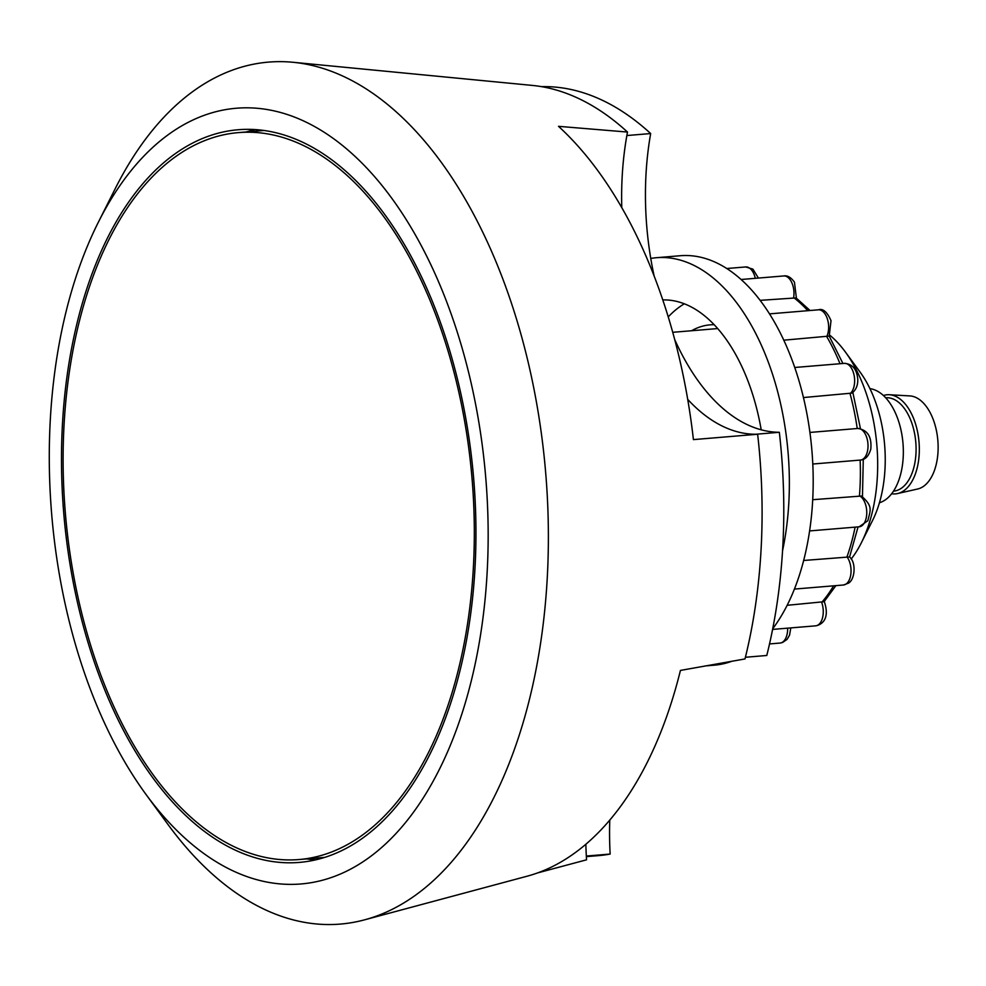 <?xml version="1.0" encoding="UTF-8"?>
<svg xmlns="http://www.w3.org/2000/svg" width="986" height="986" viewBox="0 0 986 986"><rect width="100%" height="100%" fill="white"/><g stroke="black" fill="none" stroke-linecap="round" stroke-linejoin="round"><path stroke-width="1.48" d="M427.604 294.654A364.721 204.077 85.2 0 1 460.573 660.484A364.721 204.077 85.2 0 1 298.931 859.545A364.721 204.077 85.2 0 1 109.84 697.509A364.721 204.077 85.2 0 1 76.871 331.666A364.721 204.077 85.2 0 1 238.513 132.605A364.721 204.077 85.2 0 1 427.604 294.654M745.416 657.268L766.788 655.48A385.625 215.774 -94.8 0 0 779.334 432.287L755.522 434.271A216.242 120.995 85.2 0 1 687.723 399.392A216.242 120.995 -94.8 0 0 757.642 434.247L693.417 439.608A402.313 225.104 -94.8 0 0 646.397 257.063A402.313 225.104 -94.8 0 0 558.507 126.331L627.503 132.062A389.396 217.881 -94.8 0 0 532.403 85.425L293.125 62.291A432.484 241.989 85.2 0 1 492.84 254.265A432.484 241.989 85.2 0 1 364.413 919.876A432.484 241.989 85.2 0 1 168.064 824.592L145.977 794.408A389.236 217.783 85.2 0 1 99.167 711.042A389.236 217.783 85.2 0 1 98.415 222.096A389.236 217.783 85.2 0 1 438.277 281.109A389.236 217.783 85.2 0 1 430.993 785.066A389.236 217.783 85.2 0 1 145.977 794.408M779.334 432.287A216.242 120.995 85.2 0 1 674.707 339.529M627.503 132.062A216.242 120.995 -94.8 0 0 621.784 207.639A216.242 120.995 85.2 0 1 626.862 135.538L650.674 133.554A385.625 215.774 -94.8 0 0 541.597 86.645M654.174 276.117A216.242 120.995 85.2 0 1 650.674 133.554M586.374 856.624L598.342 855.638A385.625 215.774 -94.8 0 0 610.149 854.061L586.337 856.045A216.242 120.995 85.2 0 1 585.857 844.189A216.242 120.995 85.2 0 0 586.559 859.817L537.419 872.967M610.149 854.061A216.242 120.995 85.2 0 1 609.779 820.019M364.413 919.876L526.931 876.258A402.313 225.104 -94.8 0 0 680.439 670.418L744.997 658.944A389.396 217.881 -94.8 0 0 757.642 434.247M255.041 129.56A367.605 205.692 -94.8 0 0 246.229 131.964M428.861 293.052A367.605 205.692 -94.8 0 0 238.267 129.733A367.605 205.692 -94.8 0 0 75.355 330.372A367.605 205.692 -94.8 0 0 108.583 699.099A367.605 205.692 -94.8 0 0 299.165 862.417A367.605 205.692 -94.8 0 0 462.089 661.791A367.605 205.692 -94.8 0 0 428.861 293.052M851.164 559.074A129.745 72.594 -94.8 0 0 861.308 542.867A129.745 72.594 -94.8 0 0 861.049 379.881A129.745 72.594 -94.8 0 0 845.446 352.088A129.745 72.594 -94.8 0 0 829.793 335.191M861.308 542.867L872.499 520.596A100.917 56.461 -94.8 0 0 872.314 393.833A100.917 56.461 -94.8 0 0 860.174 372.215L845.446 352.088M98.415 222.096L115.214 188.683A432.484 241.989 85.2 0 1 293.125 62.291M306.646 858.905A367.605 205.692 -94.8 0 0 315.742 859.817M883.444 395.534A49.731 27.83 85.2 0 1 889.347 394.733L909.881 395.916A46.847 26.215 85.2 0 1 932.115 416.758A46.847 26.215 85.2 0 1 917.621 489.007L897.556 493.555A49.731 27.83 85.2 0 1 891.603 493.752M889.347 394.733A49.731 27.83 85.2 0 1 912.937 416.868A49.731 27.83 85.2 0 1 897.556 493.555M885.687 397.777L885.785 397.777A46.847 26.215 85.2 0 1 910.078 418.582A46.847 26.215 85.2 0 1 914.318 465.577A46.847 26.215 85.2 0 1 893.55 491.151L893.452 491.164M869.948 388.657A57.669 32.267 85.2 0 1 895.941 414.182A57.669 32.267 85.2 0 1 879.438 502.761M835.894 585.635L824.086 601.707L787.124 605.305M855.108 527.14A172.994 96.801 -94.8 0 1 846.986 556.88A15.862 8.874 -94.8 0 1 851.041 571.695A15.862 8.874 -94.8 0 1 846.099 584.008A15.862 8.874 -94.8 0 1 843.424 585.006L848.428 583.182C855.096 579.645 856.341 562.18 849.501 556.942L803.627 560.479M812.772 464.024L860.396 460.068A15.862 8.874 -94.8 0 0 867.569 450.762A15.862 8.874 -94.8 0 0 857.771 428.466C867.606 429.908 871.932 436.823 870.786 449.197C868.703 456.161 865.24 459.784 860.396 460.068A15.862 8.874 -94.8 0 1 860.137 460.08A172.994 96.801 -94.8 0 1 859.459 495.81A15.862 8.874 -94.8 0 1 866.263 507.309A15.862 8.874 -94.8 0 1 864.574 522.518A15.862 8.874 -94.8 0 1 859.139 526.807L867.853 520.719C870.157 510.403 873.608 506.705 861.431 496.032L812.686 499.705M650.76 258.443A205.433 114.943 85.2 0 1 656.54 257.703A205.433 114.943 85.2 0 1 777.178 389.864A205.433 114.943 85.2 0 1 782.539 550.841M705.273 665.932L714.394 665.168A205.433 114.943 -94.8 0 0 731.957 661.212M772.716 628.735A205.433 114.943 -94.8 0 0 800.989 387.88A205.433 114.943 -94.8 0 0 680.352 255.719L656.54 257.703M761.204 429.822A162.9 91.143 -94.8 0 0 755.72 404.876A162.9 91.143 -94.8 0 0 662.789 299.929M684.346 303.787A162.9 91.143 -94.8 0 0 668.249 316.9M857.228 428.503A172.994 96.801 -94.8 0 0 850.117 393.895A172.994 96.801 -94.8 0 0 850.055 393.685A15.862 8.874 -94.8 0 0 854.615 379.647A15.862 8.874 -94.8 0 0 844.386 363.366C852.385 363.933 856.846 369.195 857.758 379.142C858.017 385.095 856.119 389.753 852.064 393.094L803.442 397.555M714.234 324.714A134.071 75.01 -94.8 0 0 691.605 330.729M829.201 336.09L783.808 340.182M810.048 310.504L796.072 297.908L760.181 300.348M790.797 627.897L789.552 635.181L787.038 639.421L782.539 642.515L780.025 643.057A15.862 8.874 -94.8 0 0 787.641 628.156M824.173 601.238C830.742 620.194 820.488 625.087 815.644 625.839A15.862 8.874 -94.8 0 0 821.695 602.434A172.994 96.801 -94.8 0 0 833.601 585.832M840.01 363.723A172.994 96.801 -94.8 0 0 826.712 336.608A15.862 8.874 -94.8 0 0 827.698 320.006A15.862 8.874 -94.8 0 0 818.38 309.814C822.94 308.248 827.155 311.872 831.013 320.672L829.201 336.201M807.842 310.689A172.994 96.801 -94.8 0 0 793.644 297.575A15.862 8.874 -94.8 0 0 790.908 280.924A15.862 8.874 -94.8 0 0 783.722 275.957C787.395 275.242 790.969 277.325 794.457 282.206L796.392 298.142M755.301 278.311A15.862 8.874 -94.8 0 0 749.841 268.328A15.862 8.874 -94.8 0 0 745.699 266.947L752.947 269.166L758.394 278.064M298.931 859.545L324.554 857.413M238.513 132.605L264.137 130.472M672.748 332.307L717.734 328.56M780.025 643.057L769.524 643.932M815.644 625.839L772.58 629.413M843.424 585.006L794.396 589.086M859.139 526.807L809.58 530.924M857.771 428.466L809.913 432.435M844.386 363.366L794.753 367.482M818.38 309.814L769.548 313.868M783.722 275.957L741.152 279.494M745.699 266.947L726.842 268.512M849.562 557.004L858.067 526.894M862.467 496.55L863.28 459.39M860.433 428.602L852.865 392.465M842.919 363.489L829.226 336.152"/></g></svg>

